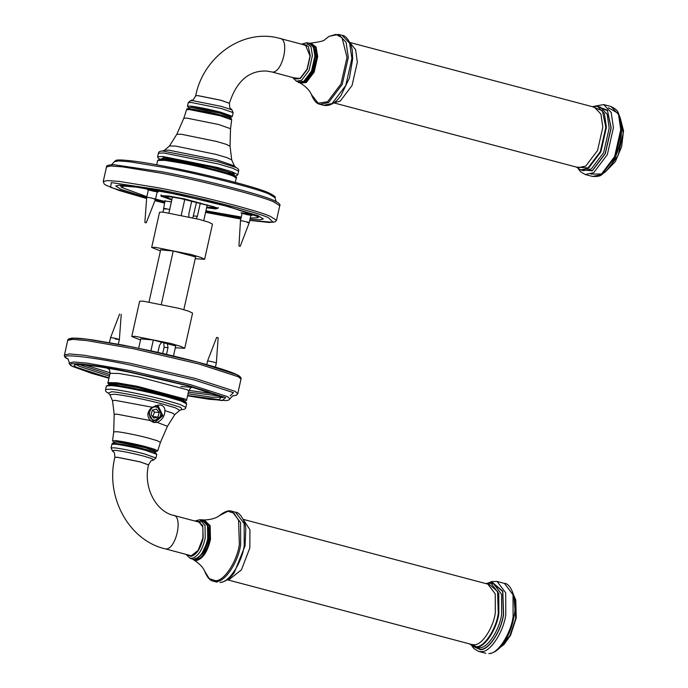<?xml version="1.0" encoding="UTF-8"?>
<svg xmlns="http://www.w3.org/2000/svg" width="688" height="688" viewBox="0 0 688 688"><rect width="100%" height="100%" fill="white"/><g stroke="black" fill="none" stroke-linecap="round" stroke-linejoin="round"><path stroke-width="1.03" d="M188.624 109.254L188.985 107.655L191.634 107.5L219.825 113.176L230.377 116.908L230.016 118.508M171.854 199.769L162.789 196.441L166.685 196.02L179.542 198.067L214.604 206.985L216.273 208.404L206.649 207.552M171.923 199.486L165.516 196.802L170.005 196.777L180.617 198.505L211.921 206.469L213.65 207.561L206.718 207.26M146.707 197.516L121.011 189.346L115.713 186.001L119.368 185.175L129.473 185.915L162.015 191.221L218.509 203.829L258.009 215.654L263.315 218.999L259.797 219.825L250.045 219.145M241.084 217.95L205.764 211.543M164.664 202.212L155.29 199.821M303.933 81.519L305.919 80.625L313.057 71.165L316.248 57.087L312.739 45.795M303.236 44.608L305.266 44.634L310.047 55.986L307.046 69.204L300.346 78.088L296.184 78.965L294.395 77.985M183.653 400.167L182.896 400.536M111.181 384.506L110.648 383.878M183.171 400.932L183.842 400.373L182.759 399.599L137.97 387.645L119.428 384.377L110.39 383.956L110.768 384.747M148.178 412.465L153.407 421.434L162.015 415.414L156.916 405.757L155.333 405.55M157.733 404.983L162.85 415.629L154.533 422.621M157.217 422.389L153.536 422.432L150.225 420.54C146.57 415.767 147.198 411.329 152.117 407.21L159.831 404.931L161.061 405.146C163.667 406.066 164.948 407.881 164.905 410.59C164.802 415.991 162.239 419.921 157.217 422.389L167.425 426.311L160.424 442.35L157.165 440.681L148.522 438.127C138.959 435.504 121.458 431.978 116.711 431.72L113.709 431.909L114.199 414.417L116.702 414.116L150.225 420.54M155.256 452.962L155.617 451.362L145.065 447.63L116.874 441.954L114.225 442.109L113.864 443.708M233.249 175.277L233.378 174.7L227.195 171.768L211.431 167.287L164.466 158.292L161.663 158.67L161.534 159.246M194.885 558.432L196.433 558.561L204.026 552.576L209.1 539.315L209.358 529.296L206.142 522.665M196.639 521.487L198.669 521.513L202.891 527.085L202.934 537.887L198.17 550.34L191.032 555.956L187.807 554.855M164.931 201.034L171.398 201.825M242.099 213.392L240.938 212.867M247.482 214.751C239.725 212.833 239.106 212.42 245.625 213.504C253.382 215.413 254.01 215.834 247.482 214.751M252.169 215.378L250.896 215.361M148.367 189.914L147.206 189.398M153.751 191.273C145.985 189.363 145.366 188.942 151.893 190.026C159.65 191.935 160.27 192.356 153.751 191.273M158.73 190.602L158.438 191.9L157.156 191.883M123.72 185.356L120.735 186.121L121.337 187.299L124.33 186.138L136.534 187.136L178.269 194.584L229.25 206.804L256.994 216.316L257.673 217.769L250.294 218.044M257.673 217.769L258.714 216.961L256.349 215M241.282 217.047L205.918 210.82M164.828 201.481L155.548 199.081M146.854 196.699L121.337 187.299M206.615 207.724L215.834 208.928L218.07 208.154L184.805 198.97L168.672 196.028L160.811 195.59L161.104 196.209L171.819 199.95M145.108 222.491L146.226 222.826L144.867 222.473L146.725 197.284L148.058 197.344C154.164 198.565 156.21 199.176 154.181 199.185M157.277 191.384L155.514 199.253L146.226 222.826M165.043 200.535L163.013 212.085M165.473 209.186C162.033 208.017 163.503 208.146 169.884 209.591M239.854 246.278L238.951 245.977L240.198 246.313L249.245 222.731L251.008 214.854M242.21 212.893L240.456 220.762L238.951 245.977M240.456 220.762L242.382 220.917C248.721 222.276 250.363 222.817 247.319 222.568M140.636 338.849L152.899 339.932L175.707 345.995M140.515 339.975L131.761 336.509L135.158 336.32L171.209 343.57L180.944 346.451L184.711 348.343L175.311 347.75M131.761 336.509L139.63 301.301L143.027 301.112L179.078 308.37L188.813 311.243L192.58 313.143L184.711 348.343M215.43 367.108L216.35 362.972L218.148 337.739L216.608 337.421L207.561 361.002L206.761 364.597M216.35 362.972L216.015 362.765C211.121 361.363 208.412 360.847 207.896 361.217M115.24 338.96C120.727 339.941 120.546 339.674 114.715 338.186L110.579 337.584L119.626 314.003M118.327 344.215L119.377 339.554L121.234 314.364M160.536 249.813L173.677 251.068L195.607 256.951M160.424 250.931L151.67 247.474L155.058 247.284L191.118 254.534L200.844 257.415L204.611 259.307L195.211 258.714M151.67 247.474L159.539 212.265L162.927 212.076L198.987 219.326L208.713 222.207L212.48 224.099L204.611 259.307M163.77 342.753L164.088 347.337L162.712 353.494M157.905 352.402L159.461 345.419L161.646 342.194M167.416 343.716L167.992 347.681L166.496 354.372M207.251 204.878L203.725 220.642M195.624 256.882L183.825 309.677M175.724 345.918L173.462 356.014M200.346 202.951L197.361 216.299L196.226 218.612M188.916 216.849L188.83 214.045L191.78 200.862M184.788 199.339L181.245 215.163M173.247 250.965L161.345 304.199M153.338 340.01L150.913 350.854M138.666 348.24L140.765 338.866M149.029 301.903L160.665 249.821M168.93 212.859L172.456 197.095M196.57 201.997L192.872 217.778M153.355 419.912C146.148 417.805 149.95 404.475 156.959 407.279C164.174 409.386 160.364 422.724 153.355 419.912M149.356 419.542L152.143 421.391M159.238 412.516L157.939 417.048L153.863 418.141L151.085 414.683L152.375 410.143L156.451 409.059L159.238 412.516L154.516 412.095L152.71 410.048M152.745 416.739L154.516 412.095M153.226 416.636L157.939 417.048M236.07 167.519L234.367 165.868L216.574 159.788L168.861 150.182L164.527 150.259L169.454 145.985L176.816 134.298L181.271 134.246L216.471 141.436L226.163 144.299L230.041 146.2L230.532 128.708L218.621 124.511L186.809 118.112L183.816 118.259L176.816 134.298M234.367 165.868L231.718 159.908L227.092 157.681L215.843 154.37L175.423 146.045L169.454 145.985M191.169 102.452L221.717 108.601L233.146 112.643L231.856 109.831L221.476 106.416L192.907 100.672L190.653 100.62L188.288 102.615L191.169 102.452M230.274 117.347L231.718 117.115L232.346 116.315L220.9 112.273C211.715 109.753 194.902 106.365 190.335 106.124L187.454 106.279L188.882 108.093M190.954 107.319C198.497 108.197 208.249 110.157 220.212 113.21L229.474 116.048L230.282 117.321M189.441 109.581L220.186 115.765L231.693 119.832L231.254 118.706L229.955 117.958C224.847 115.997 217.133 113.916 206.83 111.705C178.441 106.399 189.467 109.736 186.551 109.736L189.441 109.581M230.342 118.929L228.984 117.571L219.911 114.81L190.481 108.893M298.214 78.991L272.018 71.999C282.458 73.857 290.379 38.408 279.526 38.39M231.856 109.831C230.403 107.337 229.938 111.086 229.379 103.295L220.788 100.259L197.843 95.641L195.684 95.761C191.857 102.581 193.036 98.977 190.653 100.62M271.356 71.879L266.583 71.045C248.979 70.339 236.577 81.072 229.388 103.243L220.796 100.207L197.852 95.589L195.684 95.761M161.104 159.676L163.391 157.655L216.711 168.379L233.937 173.703L234.548 175.879M234.599 175.904L236.81 175.698L237.842 174.692L232.14 171.819L217.391 167.459L162.764 156.468L157.621 156.761L158.094 158.068L160.046 159.238M238.633 171.174L232.922 168.302L218.182 163.942L163.555 152.951L158.412 153.243C158.55 151.816 159.908 151.076 162.497 151.016L217.829 161.689L235.881 167.416C238.194 168.577 239.114 169.824 238.633 171.174L237.842 174.692M232.759 175.087C227.281 172.499 199.855 165.516 182.879 162.394L164.836 159.513L158.962 160.012M156.666 164.802L157.647 160.433L164.974 160.381L182.311 163.211C199.709 166.41 227.823 173.565 233.438 176.223L236.259 178.003L235.287 182.372M267.993 192.537C256.744 187.213 200.397 172.869 165.533 166.462M161.68 171.725L114.088 164.759C108.566 164.793 106.029 165.533 106.485 166.969L110.777 165.997L122.645 166.866L160.846 173.101C199.193 180.153 261.165 195.925 273.54 201.782L279.767 205.703C280.79 204.594 278.812 202.848 273.833 200.457L272.697 199.984C260.511 194.214 199.451 178.674 161.68 171.725M146.63 198.505L110.587 187.342L111.301 182.595L157.836 189.51C195.469 196.424 256.289 211.913 268.44 217.657L273.145 222.258L249.761 220.418L269.275 222.491L275.2 221.837L276.507 220.263L270.281 216.342C257.905 210.485 195.934 194.713 157.595 187.661L119.385 181.434L107.526 180.566L103.234 181.537L104.198 183.997L105.935 185.201L119.007 190.43L146.63 198.514M240.843 219.025L205.574 212.368L240.843 219.033M164.475 203.063L154.963 200.681L164.475 203.063M269.171 194.102L274.951 197.654C276.223 197.103 273.996 195.426 268.26 192.623C248.523 183.98 165 164.604 131.666 160.889C117.562 159.306 116.59 160.201 116.005 160.356L114.268 161.732L118.517 160.915L129.576 161.766L164.656 167.502C200.217 174.038 257.69 188.667 269.171 194.102M352.66 58.996L349.444 77.985L340.921 95.632C335.366 103.226 329.612 106.442 323.635 105.281L332.123 103.501L345.78 85.407L351.886 58.463L349.642 43.258L342.151 35.355C346.993 35.243 352.557 46.363 352.394 52.288L352.66 58.996M333.886 102.822L340.259 101.102L352.058 85.475L357.33 62.204L355.644 49.725L349.839 42.561M333.818 102.873L578.436 167.623L585.763 166.083L597.554 150.457L602.826 127.194L600.899 114.053L594.423 107.233L349.796 42.475M576.449 167.098L580.741 169.936L588.455 168.319L600.865 151.867L606.42 127.375L604.382 113.546L597.571 106.365L592.815 106.571M592.402 106.692L602.396 110.82L605.818 127.34L600.314 151.627L588.008 167.949L576.415 167.089M592.282 106.666L595.842 106.107L600.34 107.096L607.16 114.285L609.19 128.106L603.643 152.598L591.224 169.05L583.51 170.667L580.741 169.936L576.303 167.055M580.302 169.807L592.316 170.555L605.225 153.441L611.004 127.977L607.478 110.751L597.124 106.262M596.496 106.158L607.392 110.123L611.176 127.865L605.345 153.579L592.308 170.856L579.709 169.575M300.269 83.059L306.306 82.508L314.175 72.085L317.693 56.571L316.05 47.008L310.847 43.103L309.703 43.224L310.847 43.103C319.98 41.916 324.65 40.73 324.874 39.534L329.045 36.404L335.882 34.4L342.056 37.72L347.001 57.422L340.981 83.962L327.531 101.79L318.157 103.2L311.268 94.333C311.595 95.142 309.996 89.01 300.269 83.059L299.314 82.379M310.555 43.619L315.405 47.567L316.919 56.665L313.513 71.707L305.885 81.812L300.269 82.465M304.234 81.055L311.905 71.088L315.207 56.493L313.298 46.801M298.265 82.01C298.661 84.443 309.385 81.545 313.375 67.415L315.207 53.053C314.614 46.982 312.412 43.636 308.585 43.026L313.401 47.016L314.898 56.106L311.483 71.182L303.838 81.322L298.265 82.01L296.339 81.158L301.542 80.358L309.041 70.417L312.404 55.616L311.01 46.887L306.487 42.811L301.482 44.144M302.445 44.402L308.267 46.397L310.297 55.823L307.218 69.411L300.338 78.535L293.604 77.77M620.447 118.775L623.173 133.205L618.125 155.462L606.764 170.469M590.966 174.09L602.335 173.995L615.571 156.451L621.488 130.35L618.28 113.4L608.51 107.81M611.013 106.52L618.512 114.423L620.748 129.636L614.642 156.572L600.985 174.675L592.506 176.446C602.198 176.911 601.037 174.434 605.277 171.948C609.353 168.121 612.853 162.815 615.786 156.038C619.742 146.578 621.66 137.101 621.531 127.607L619.991 117.089C617.506 112.634 619.776 110.992 611.013 106.52L603.703 104.585L594.914 106.115M578.316 168.835L580.448 171.665L585.187 174.511L593.675 172.731L607.332 154.637L613.438 127.701L611.193 112.488L603.703 104.585M323.635 105.281L320.066 104.335L328.546 102.555L342.203 84.461L348.309 57.517L346.073 42.312L338.573 34.409L342.151 35.355M109.917 384.807C103.561 382.046 118.783 383.491 137.591 387.447L184.238 399.9L184.126 401.336M106.666 368.003L108.988 369.241M108.876 369.052L108.592 368.897C109.237 368.536 109.719 370.015 110.054 373.326L118.886 373.464L139.647 377.084L187.454 389.847L188.675 390.904C190.395 388.041 191.462 386.914 191.883 387.507L191.875 387.516M180.858 386.484L194.016 387.525M184.203 401.371L186.482 400.493L185.382 399.135L137.566 386.364L116.814 382.752L107.982 382.605L110.054 373.326M214.897 393.983L188.813 390.397M110.14 372.81L85.011 364.958M79.361 364.606L109.779 374.556M188.4 392.134L220.16 396.082M222.559 397.234L211.758 397.234L188.039 393.734M109.426 376.155L78.828 366.119L76.764 364.717M187.652 395.471L218.922 399.642L221.82 396.83L187.523 385.753L130.875 372.543C94.204 364.838 64.526 362.008 76.91 367.401L109.039 377.893M129.886 372.027L189.57 385.942L225.707 397.621L222.164 400.571L187.575 395.806L208.86 399.246L226.137 400.597L228.734 400.063L229.973 398.877L227.513 396.649L190.662 384.738L129.783 370.548L86.955 363.109L73.702 361.965L69.29 362.963C68.748 363.488 69.858 364.657 72.627 366.472L91.994 373.438L108.962 378.237L73.023 366.609C59.968 360.925 91.246 363.909 129.886 372.027M68.052 359.041C53.913 352.884 87.789 356.117 129.662 364.915L194.326 379.991L233.481 392.642L230.153 395.858M233.129 395.849L236.448 395.213L237.756 393.639L235.072 391.326L195.332 378.486L129.688 363.187L83.945 355.214L69.565 353.933L64.483 354.905C63.846 355.877 65.007 357.244 67.957 358.998M132.947 348.618L198.591 363.926L238.332 376.757L241.006 379.079C241.385 378.004 240.482 376.783 238.315 375.407C235.115 373.61 229.044 371.322 220.108 368.536C202.496 363.101 180.316 357.399 153.57 351.439L123.169 345.135L92.441 339.889C82.517 338.479 75.637 337.911 71.784 338.169C68.774 338.677 67.424 339.399 67.734 340.345L72.816 339.373L87.204 340.655L132.947 348.618M239.536 377.437L237.136 374.848L198.127 362.249L133.704 347.225L87.152 339.193L73.435 338.152L69.763 339.494M106.399 385.916L109.753 384.712C117.227 384.669 145.933 390.268 165.954 395.626L184.066 401.31L186.113 402.506L186.62 403.847L180.918 400.975L166.169 396.615C149.752 392.117 119.703 386.071 111.542 385.624L106.399 385.916L105.617 389.442C105.135 390.784 106.047 392.04 108.36 393.192L109.874 394.74L114.303 394.258C121.432 394.645 147.671 399.926 162.015 403.856L175.612 407.915L179.723 410.349L174.786 414.623L167.425 426.311M164.905 410.59L172.361 413.049L174.786 414.623M109.874 394.74L112.522 400.708L114.896 400.296L152.117 407.21M113.976 447.811L111.095 447.965L112.385 450.786L114.758 450.262C122.129 451.113 131.649 453.031 143.336 456.006L152.014 458.638L153.587 459.988L155.952 457.993L144.514 453.951C135.338 451.431 118.534 448.051 113.976 447.811M114.776 444.13C119.351 444.379 136.155 447.768 145.349 450.287L156.787 454.329L155.049 452.377C150.018 450.442 142.253 448.352 131.769 446.099C103.467 441.017 115.231 443.992 111.903 444.302L114.776 444.13M155.299 453.366L154.25 452.059L145.091 449.264L115.833 443.373M155.514 451.827L157.69 450.872L154.508 449.255L146.191 446.796C136.946 444.267 120.039 440.862 115.446 440.612L112.557 440.784L114.122 442.582M114.122 442.547L116.083 441.748C123.668 442.625 133.481 444.603 145.512 447.664L154.92 450.563L155.514 451.801M191.617 555.87L165.421 548.878C175.861 550.735 183.791 515.286 172.929 515.269M200.457 522.493L173.591 515.381C156.606 511.898 142.872 487.74 148.548 464.899L139.956 461.863L117.012 457.245L114.853 457.365L117.029 457.193L139.974 461.811L148.548 464.873M185.622 402.91L181.262 400.21L165.911 395.617C149.889 391.223 120.563 385.323 112.6 384.893M105.617 389.442L110.759 389.15C118.921 389.597 148.961 395.634 165.387 400.141L180.127 404.501L185.837 407.373L186.62 403.847M108.205 393.115L111.766 391.721C119.583 392.143 148.341 397.931 164.062 402.239L180.712 407.356L181.924 409.592M245.797 529.158L245.031 545.919L234.324 572.511C229.955 578.522 225.32 581.824 220.427 582.435L219.997 582.392C228.588 583.175 241.918 562.93 244.231 545.584L244.145 523.577L235.554 512.225C240.404 512.121 245.96 523.241 245.797 529.158M227.289 579.7L228.889 579.717L241.436 569.836L249.821 547.932L249.942 529.734L243.242 519.431M227.221 579.743L471.839 644.501L474.393 644.708C481.806 645.378 493.322 627.895 495.317 612.913L495.248 593.907L487.826 584.103L243.208 519.354M485.805 583.57L487.783 583.166L497.553 591.439L498.275 613.455C496.186 629.09 484.171 647.339 476.423 646.643L469.818 643.959M470.119 644.278L474.144 646.806L476.836 647.03C484.644 647.735 496.753 629.331 498.86 613.567L498.783 593.555L490.974 583.235L485.84 583.579M485.694 583.544L490.974 583.235L493.743 583.974L501.561 594.294L501.638 614.298C499.531 630.062 487.414 648.466 479.605 647.761L474.144 646.806L469.706 643.934M473.705 646.677L480.491 649.334C488.618 650.074 501.217 630.93 503.41 614.539L502.653 591.448L492.41 582.77L490.527 583.132M489.908 583.037L492.47 582.452L502.808 591.207L503.573 614.522C501.354 631.077 488.635 650.401 480.439 649.653L473.12 646.462M204.069 520.498L209.505 526.286L209.737 539.263C206.976 551.165 202.47 558.02 196.209 559.808M192.717 559.258L196.527 560.548C202.986 558.699 207.638 551.63 210.485 539.349L210.15 525.649L204.25 519.973L203.089 520.094M191.668 558.888L194.412 559.37L197.68 558.192L201.395 554.769L207.578 541.499C209.307 533.991 209.075 527.98 206.864 523.473C204.542 520.481 202.917 519.285 201.988 519.896L207.466 525.666L207.716 538.713C204.947 550.658 200.423 557.529 194.145 559.318L191.668 558.888L189.742 558.037L191.909 558.346C198.075 556.583 202.513 549.841 205.222 538.119L205.05 525.555L199.898 519.689L194.885 521.022M194.91 558.862C200.991 557.125 205.368 550.477 208.043 538.919M206.71 523.68L201.739 520.713L199.58 521.341M195.848 521.272L197.31 520.928L202.771 525.555L203.166 537.87C200.681 548.62 196.605 554.812 190.954 556.429L187.016 554.648M513.85 595.653L515.699 618.546L509.877 635.772L500.176 647.339M513.093 616.758C510.78 634.095 497.45 654.34 488.867 653.566L489.297 653.6C494.758 652.878 499.849 648.904 504.562 641.68C509.18 634.413 512.328 626.011 514.013 616.474C517.961 598.19 510.161 582.96 504.416 583.398L513.016 594.75L513.093 616.758M471.719 645.714L473.843 648.526L478.599 651.39L481.548 651.631C490.14 652.405 503.47 632.16 505.783 614.814L505.697 592.815L497.106 581.463L504.416 583.398M217.047 582.16L213.469 581.214L216.428 581.446C225.019 582.229 238.34 561.984 240.654 544.638L240.576 522.631L231.976 511.279L235.554 512.225M231.976 511.279C228.863 509.997 224.666 511.442 219.377 515.63L227.9 511.296L233.972 513.145L238.573 520.334L239.355 544.389C237.076 561.477 223.944 581.42 215.482 580.655L209.298 578.703L204.671 571.203C205.007 572.02 203.399 565.889 193.672 559.937M167.992 347.681L164.088 347.337M197.361 216.299L193.457 215.955M307.046 45.614L280.188 38.511C243.655 27.83 203.407 56.149 195.693 95.709M157.621 156.761L158.412 153.243M233.146 112.643L232.346 116.315M188.288 102.615L187.454 106.279M231.693 119.832L230.532 128.708M186.551 109.736L183.816 118.259M231.718 159.908L230.041 146.2M164.527 150.259L162.282 151.025M161.121 194.928L162.789 196.441M218.431 207.733L216.273 208.404M157.647 160.433L159.745 159.255C161.276 158.825 168.999 159.874 182.913 162.402C201.756 165.98 225.655 172.052 232.914 175.139C236.311 176.979 237.42 177.934 236.259 178.003M106.485 166.969L103.234 181.537M276.507 220.263L279.767 205.703M110.871 164.836C110.931 165.473 112.058 164.441 114.268 161.732M276.714 201.902C276.387 202.453 275.802 201.034 274.951 197.654M307.682 43.937L306.96 44.342M292.649 77.52L296.339 81.158M620.37 118.439L623.526 130.746L621.625 146.742L615.356 161.594L606.532 170.719M585.187 174.511L592.506 176.446M325.974 38.752L329.182 36.301L338.573 34.409M320.066 104.335C316.678 103.862 313.745 100.525 311.268 94.325M308.585 43.026L306.487 42.811M186.594 400.184L188.675 390.904M107.982 382.605C107.483 382.932 108.042 383.637 109.676 384.721M222.886 396.864L223.015 397.707L208.103 391.696C192.666 386.845 172.748 381.702 148.35 376.259C130.023 372.217 113.924 369.103 100.052 366.919C89.466 365.285 82.173 364.52 78.183 364.614L76.084 364.864M64.483 354.905L67.734 340.345M237.756 393.639L241.006 379.079M233.378 395.781C233.318 395.136 232.183 396.168 229.973 398.877M67.536 358.706C67.854 358.147 68.439 359.566 69.29 362.963M164.759 548.757C128.209 539.968 105.238 496.16 114.853 457.365L114.87 457.322C114.311 449.522 113.838 453.28 112.385 450.786M148.548 464.899L148.556 464.847C152.383 458.036 151.214 461.631 153.587 459.988M111.095 447.965L111.903 444.302M155.952 457.993L156.787 454.329M112.557 440.784L113.709 431.909M157.69 450.872L160.424 442.35M112.522 400.708L114.199 414.417M185.837 407.373C185.691 408.792 184.332 409.541 181.744 409.592L179.723 410.349M111.353 383.741L111.121 384.764M183.068 399.771L182.836 400.794M475.623 647.047L472.854 644.69M186.052 554.399L189.742 558.037M499.935 647.589L503.994 644.518L510.599 635.248L516.258 617.867L515.776 599.979L513.773 595.318M478.599 651.39L485.909 653.325M497.106 581.463L491.628 581.575L488.317 582.994M213.469 581.214C210.081 580.741 207.148 577.404 204.671 571.203M219.377 515.63L219.386 515.622C220.074 515.08 215.654 519.612 204.25 519.973M201.988 519.896L199.898 519.689M258.92 216.041L258.714 216.961M120.942 185.201L120.735 186.121M148.479 189.415L146.725 197.284M109.461 342.615L110.579 337.593"/></g></svg>
